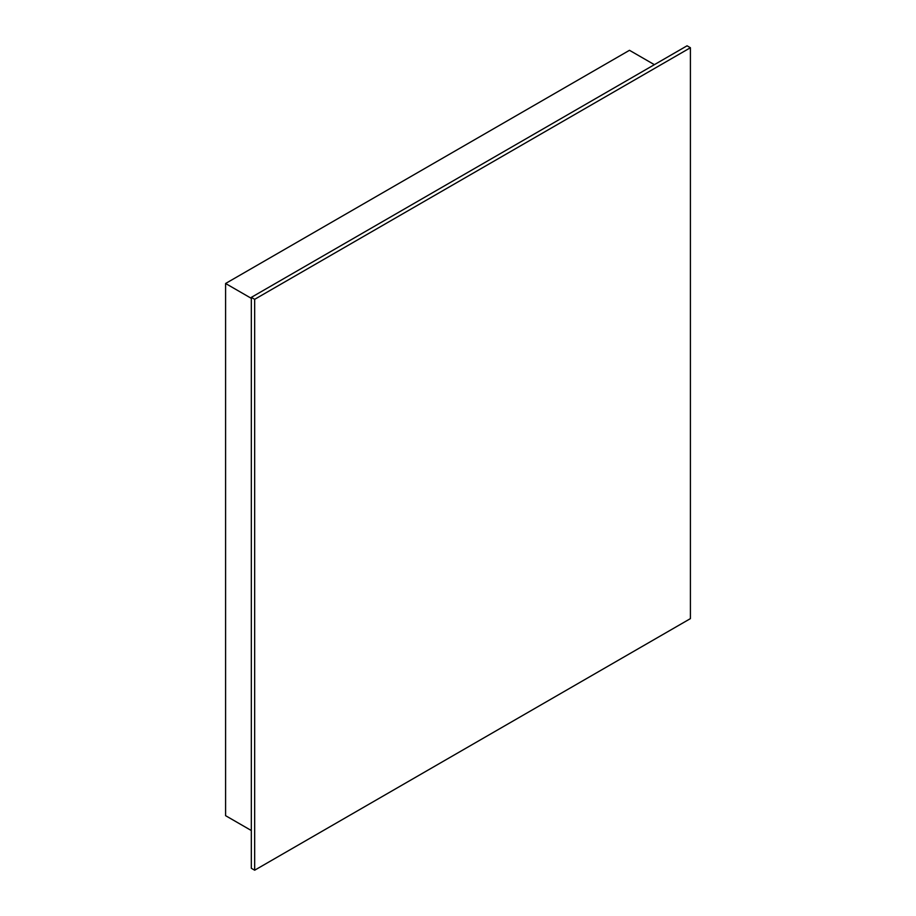 <?xml version="1.0" encoding="UTF-8"?>
<svg xmlns="http://www.w3.org/2000/svg" width="916" height="916" viewBox="0 0 916 916"><rect width="100%" height="100%" fill="white"/><g stroke="black" fill="none" stroke-linecap="round" stroke-linejoin="round"><path stroke-width="1.37" d="M690.412 47.735L687.057 45.8L251.316 297.379L251.316 868.265L254.671 870.2L690.412 618.621L690.412 47.735L254.671 299.314L254.671 870.2M251.316 297.379L254.671 299.314M251.316 830.526L225.588 815.675L225.588 283.491L251.316 298.341M654.379 64.67L629.487 50.3L225.588 283.491"/></g></svg>
